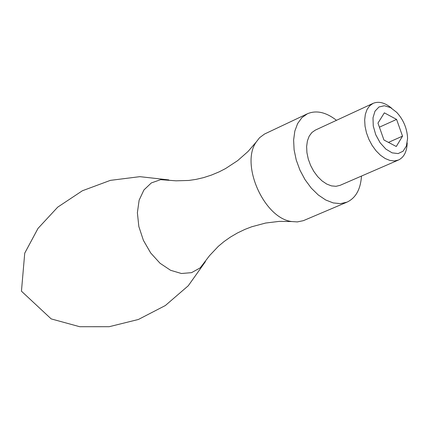 <?xml version="1.0" encoding="UTF-8"?>
<svg xmlns="http://www.w3.org/2000/svg" width="429" height="429" viewBox="0 0 429 429"><rect width="100%" height="100%" fill="white"/><g stroke="black" fill="none" stroke-linecap="round" stroke-linejoin="round"><path stroke-width="0.64" d="M402.531 136.143L396.589 119.412L384.352 112.848L377.965 123.107L383.955 140.026L396.278 146.498L402.531 136.143L388.449 142.385M379.408 127.172L396.589 119.412M407.55 138.808L406.365 146.042L403.094 151.196L398.144 153.577L392.138 152.858L385.859 149.099L380.142 142.777L375.745 134.727L373.257 126.013L372.999 117.803L375.005 111.17L378.984 106.977L384.405 105.748L390.556 107.615L396.648 112.312C402.96 119.155 406.569 127.204 407.475 136.465L407.55 138.808M407.201 142.83C406.928 151.587 404.027 157.314 398.503 160.006L394.412 160.945L389.897 160.446L385.172 158.516L380.48 155.25L376.051 150.799L372.109 145.383L368.86 139.275L366.463 132.786L365.041 126.244L364.666 119.975L365.347 114.296L367.047 109.486L369.68 105.781L373.101 103.357C378.791 101.019 384.995 102.665 391.715 108.285M398.503 160.006L340.09 185.339L335.971 186.315L331.44 185.886L326.721 184.052L322.05 180.909L317.658 176.603L313.776 171.348L310.591 165.401L308.274 159.073L306.928 152.676L306.633 146.53L307.395 140.953L309.164 136.213L311.856 132.54L315.326 130.116L373.101 103.357M361.475 176.067C360.607 189.28 355.791 197.967 347.029 202.129L340.46 203.641L333.242 202.928L325.718 199.994L318.264 194.964L311.25 188.079L305.046 179.676L299.957 170.168L296.246 160.049L294.101 149.823L293.624 140.01L294.825 131.097L297.64 123.531L301.909 117.659L307.411 113.765C316.345 109.99 326.035 112.173 336.481 120.318M347.029 202.129L303.367 220.667L297.329 221.911L291.741 221.546C264.275 218.382 240.224 164.741 256.134 142.128L259.577 137.709L264.521 134.036L307.411 113.765M291.741 221.546L279.317 221.369L265.605 223.042L251.678 226.78L244.916 229.397L237.409 232.995L230.394 237.098L223.992 241.597L218.323 246.337L209.545 255.636L200.187 267.873L191.57 272.651L181.419 273.504L170.592 270.297L160.038 263.261L150.697 252.981L143.409 240.363L138.835 226.528L137.377 212.714L139.141 200.15L143.946 189.934L151.34 182.92L160.639 179.665L176.003 180.818L188.781 180.453L196.096 179.376L203.711 177.59L211.443 175.075L219.122 171.868L225.574 168.554L237.628 160.65L248 151.523L256.134 142.128M205.437 261.615L188.256 285.773L165.353 305.534L138.395 319.476L109.18 326.705L79.724 326.716L51.196 318.903L21.45 291.184L24.737 253.148L38.004 228.416L57.727 207.132L82.395 190.755L110.366 180.368L139.849 176.662L168.806 179.912"/></g></svg>
